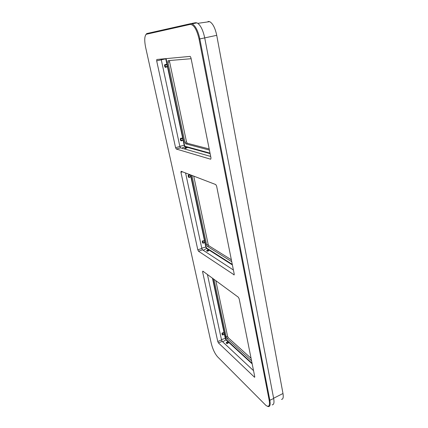 <?xml version="1.0" encoding="UTF-8"?>
<svg xmlns="http://www.w3.org/2000/svg" width="428" height="428" viewBox="0 0 428 428"><rect width="100%" height="100%" fill="white"/><g stroke="black" fill="none" stroke-linecap="round" stroke-linejoin="round"><path stroke-width="0.64" d="M281.512 399.394C283.117 399.265 283.609 397.307 282.983 393.509L216.729 35.326C215.172 28.002 212.818 23.444 209.672 21.646L208.056 21.454M184.928 147.949L184.752 148.302L186.009 148.297L187.614 147.419L186.779 147.237M209.415 150.094L185.688 143.84L184.891 142.337L167.883 62.178L168.065 60.648L191.134 58.711M209.19 148.955L187.229 143.257L186.512 141.919L169.59 61.803L169.632 60.519M231.355 259.769L208.859 245.758L208.158 244.372L193.74 176.122M231.741 261.685L207.419 246.394L206.633 244.843L191.905 175.416M204.851 242.414L204.456 240.734L202.674 241.108L203.081 243.013L205.189 242.409L204.868 240.841L202.605 240.814L202.23 241.462L202.519 242.826L203.118 243.206L205.189 242.409L206.168 247.026L205.836 247.026L204.851 242.414M203.118 243.206L203.097 242.788L205.156 242.205M190.225 174.774L188.513 174.94L188.127 175.619L188.438 177.085L189.064 177.513L190.867 176.721L190.444 174.908L188.582 175.239L189.021 177.288L191.209 176.694L190.872 175.02M202.605 240.814L203.097 242.788L202.519 242.826M232.281 264.392L208.805 249.406L207.89 250.011M206.794 250.508L206.596 250.92L207.848 251.209L209.335 250.23L208.57 249.759L207.73 250.091M206.735 250.61L208.72 249.39L206.719 248.117L206.558 248.459L208.554 249.733L208.19 249.899M232.393 264.953L209.335 250.23L209.501 249.888L207.848 251.209M207.189 251.3L209.399 249.786M188.513 174.94L189.064 177.513M215.83 280.682L227.584 336.338L228.274 337.756L251.076 358.327M213.946 279.297L226.155 336.847L226.926 338.436L251.578 360.841M212.475 278.216L224.058 332.636L224.379 332.658L222.367 333.171L222.737 334.889L224.347 334.188L224.058 332.636L222.298 332.882L221.939 333.487L222.202 334.712L222.758 335.038L224.7 334.097L212.866 278.505M222.758 335.038L222.298 332.882M226.342 342.555L226.198 342.989L226.797 343.545L227.434 343.507L228.825 342.464L228.028 341.774L226.503 342.475M252.06 363.26L228.98 342.132L227.263 343.299L226.46 342.454L227.434 343.507M252.188 363.88L228.825 342.464L228.98 342.132L228.268 341.458L226.776 342.32M226.15 339.543L225.995 339.869L228.028 341.774L228.183 341.405L226.15 339.543L224.721 334.273L224.4 334.252L225.283 338.404L221.436 339.581M183.43 140.1L183.018 140.047L182.638 138.255L180.739 138.554L180.595 138.918L181.194 140.689L183.43 140.1L183.002 138.094L180.664 138.26L180.274 138.956L180.6 140.48L181.237 140.93L183.082 140.138L184.179 145.29L184.527 145.252L183.43 140.1M166.101 58.62L167.327 64.387L164.892 64.521L164.486 65.254L164.839 66.902L165.508 67.405L167.434 66.613L166.952 64.575L164.962 64.815L165.454 67.116L167.787 66.549L167.327 64.387L166.952 64.575L165.78 58.85L161.217 59.824M180.664 138.26L181.194 140.4L183.393 139.865M181.237 140.93L181.194 140.4L180.6 140.48M164.892 64.521L165.101 65.142L164.486 65.254M165.508 67.405L165.101 65.142L167.396 64.644M210.121 153.636L187.614 147.419L187.785 147.05L185.827 148.12L185.046 147.767M186.009 148.297L185.501 148.152L185.672 147.901L187.469 147.366L187.683 146.981L187.106 146.82L185.099 147.74L184.891 147.986L185.501 148.152L185.324 148.463M272.128 404.851C273.877 404.835 274.391 402.721 273.669 398.511L204.723 37.91C202.936 29.757 200.363 24.744 196.992 22.871L195.436 22.711L190.695 23.668M210.688 156.445L180.579 147.831L176.277 149.03L180.579 147.831L179.872 146.494L161.137 59.085M218.441 342.924L254.59 377.287L254.735 376.629L239.177 298.851L238.343 297.225L202.829 271.133L202.605 271.86L217.761 341.501L218.441 342.924L222.202 341.384L253.547 370.68M222.202 341.384L221.522 339.966L207.43 274.514M233.404 270.014L202.508 249.818L201.818 248.433L185.575 172.987M145.664 47.524L211.288 343.486C212.743 349.195 214.835 353.635 217.563 356.802L265.943 405.418C268.934 407.467 270.014 405.739 269.18 400.239L199.068 39.098C196.805 29.495 193.847 24.599 190.187 24.407L146.21 34.288C144.466 36.171 144.284 40.58 145.664 47.524M234.175 274.872L198.501 251.209L202.508 249.818M233.993 274.942L234.212 274.054L216.627 186.148L215.776 184.57L181.119 171.28L180.932 172.297L182.537 171.826M198.501 251.209L197.806 249.818L180.932 172.297M156.675 60.862L156.809 59.492L190.198 56.384L190.963 57.86L210.999 158.012L210.699 159.232L176.277 149.03L175.576 147.681L156.675 60.862L161.222 59.856M267.27 406.209L268.367 406.6C270.084 406.6 270.576 404.492 269.849 400.276L199.844 38.948C198.041 30.773 195.473 25.744 192.14 23.856L190.604 23.684L146.986 33.507L145.713 34.807M216.729 35.326L199.068 39.098M282.983 393.509L273.62 398.243M179.84 146.339L184.179 145.29L184.917 146.676L185.089 146.312L187.025 146.841L186.854 147.211L184.917 146.676L181.804 148.184M210.03 153.154L187.683 146.981M183.002 138.094L167.787 66.549L167.434 66.613L182.654 138.132L183.002 138.094M185.089 146.312L184.527 145.252M187.229 143.257L185.688 143.84M184.891 142.337L186.512 141.919M169.59 61.803L167.883 62.178M208.859 245.758L207.419 246.394M206.719 248.117L206.168 247.026M204.803 240.616L191.209 176.694L190.867 176.721L204.472 240.622L204.803 240.616M206.633 244.843L208.158 244.372M203.225 250.284L206.558 248.459L205.836 247.026L201.754 248.149M204.868 240.841L202.23 241.462M208.805 249.406L206.922 250.385L207.355 251.006L206.767 250.621L206.596 250.92M190.802 174.993L188.127 175.619M191.177 176.47L188.438 177.085M226.926 338.436L228.274 337.756M227.584 336.338L226.155 336.847M225.609 338.43L225.283 338.404L225.995 339.869L222.71 341.854M224.438 332.866L221.939 333.487M224.7 334.097L222.202 334.712M226.198 342.989L228.268 341.458M228.878 342.009L226.797 343.545M166.134 58.786L165.743 58.652M183.072 138.34L180.274 138.956M167.749 66.292L164.839 66.902M184.752 148.302L185.099 147.74L187.106 146.82M175.576 147.681L179.872 146.494M202.605 271.86L203.423 271.566M217.761 341.501L221.522 339.966M254.36 377.148L254.772 376.961M233.87 274.883L234.234 274.749M197.806 249.818L201.818 248.433M269.18 400.239L269.849 400.276L273.669 398.511M190.187 24.407L190.604 23.684M146.644 34.101L146.986 33.507M209.672 21.646L197.838 23.342M226.31 342.641L227.402 342.047M146.21 34.288L146.542 33.7M196.992 22.871L192.14 23.856"/></g></svg>
